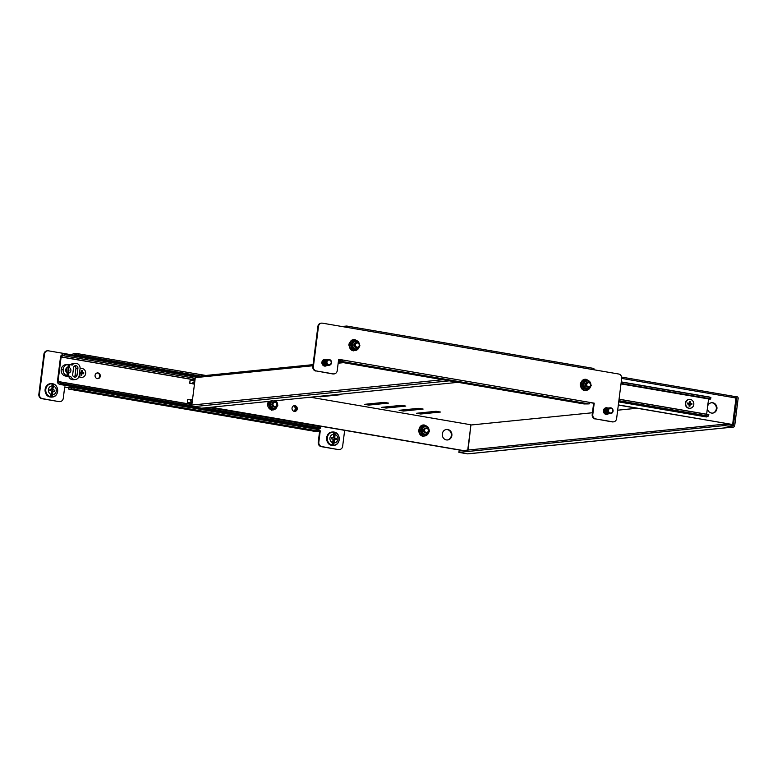 <?xml version="1.0" encoding="UTF-8"?>
<svg xmlns="http://www.w3.org/2000/svg" width="777" height="777" viewBox="0 0 777 777"><rect width="100%" height="100%" fill="white"/><g stroke="black" fill="none" stroke-linecap="round" stroke-linejoin="round"><path stroke-width="1.17" d="M428.36 430.74A2.088 1.904 -95.8 0 1 426.214 432.478A2.088 1.904 -95.8 0 1 424.582 430.089A2.088 1.904 -95.8 0 1 426.728 428.35A2.088 1.904 -95.8 0 1 428.36 430.74M426.087 432.789A2.399 2.185 -95.8 0 1 426.146 428.04A2.399 2.185 -95.8 0 1 428.554 430.798A2.399 2.185 -95.8 0 1 426.087 432.789M426.583 432.818L426.622 432.808A2.399 2.185 -95.8 0 1 426.583 432.818A2.399 2.185 -95.8 0 1 424.184 430.06A2.399 2.185 -95.8 0 1 426.126 428.04L426.107 428.04M426.466 432.818A2.399 2.185 -95.8 0 1 423.931 430.079A2.399 2.185 -95.8 0 1 425.981 428.059M426.301 432.838L426.34 432.838A2.399 2.185 -95.8 0 1 423.892 430.089A2.399 2.185 -95.8 0 1 425.835 428.069L425.815 428.069M426.175 432.847A2.399 2.185 -95.8 0 1 423.65 430.108A2.399 2.185 -95.8 0 1 425.699 428.088M426.058 432.867L426.019 432.867A2.399 2.185 -95.8 0 1 423.611 430.118A2.399 2.185 -95.8 0 1 425.553 428.098L425.534 428.098M339.267 449.524A3.836 3.496 -95.8 0 1 338.112 449.543L321.222 446.639A3.836 3.496 -95.8 0 1 318.23 442.259L318.823 442.2L320.26 430.817L318.56 430.526M318.823 442.2A3.836 3.496 84.2 0 0 321.814 446.581L321.222 446.639M338.112 449.543L321.814 446.581M338.704 449.485A3.836 3.496 84.2 0 0 342.647 446.289L344.658 430.341M59.887 401.573A3.836 3.496 -95.8 0 1 58.731 401.583L41.841 398.679A3.836 3.496 -95.8 0 1 38.85 394.298L39.442 394.24L44.522 354.011A3.836 3.496 84.2 0 1 48.465 350.825L197.144 376.34M39.442 394.24A3.836 3.496 84.2 0 0 42.424 398.62L41.841 398.679M58.731 401.583L42.424 398.62M59.324 401.524A3.836 3.496 84.2 0 0 63.267 398.329L64.705 386.956L69.036 387.704L64.685 387.111M318.23 442.259L319.668 430.885L318.541 430.691M38.85 394.298L43.93 354.069A3.836 3.496 -95.8 0 1 47.31 350.835M68.444 387.762A1.447 0.583 -80.3 0 0 68.794 389.122A1.447 0.583 -80.3 0 0 68.852 389.131L71.406 388.869L71.591 387.451L69.036 387.704M317.366 430.876L317.54 429.448L74.106 387.665L73.932 389.083L317.366 430.876L318.473 431.196L315.753 431.507A1.447 0.583 99.7 0 1 315.685 431.507A1.447 0.583 99.7 0 1 315.627 431.488M73.932 389.083L71.406 388.869M317.54 429.448L318.657 429.768L318.473 431.196M71.591 387.451L74.106 387.665M197.193 376.34L73.155 355.06M73.164 355.05L75.719 354.798L75.893 353.37L73.339 353.632A1.447 0.583 -80.3 0 0 72.591 354.963M75.893 353.37L205.847 375.466M78.419 353.593L78.234 355.011L200.534 376M78.234 355.011L75.719 354.798M320.26 430.817L319.668 430.885M326.962 361.985A2.341 2.137 -95.8 0 1 329.37 360.033A2.341 2.137 -95.8 0 1 331.196 362.713A2.341 2.137 -95.8 0 1 328.788 364.666A2.341 2.137 -95.8 0 1 326.962 361.985M329.283 359.528A2.875 2.622 -95.8 0 1 329.215 365.229A2.875 2.622 -95.8 0 1 326.33 361.917A2.875 2.622 -95.8 0 1 329.283 359.528M329.176 365.229A2.875 2.622 -95.8 0 1 326.243 361.927A2.875 2.622 -95.8 0 1 328.593 359.508L328.642 359.498M328.972 365.248A2.875 2.622 -95.8 0 1 325.932 361.956A2.875 2.622 -95.8 0 1 328.399 359.528M328.778 365.268A2.875 2.622 -95.8 0 1 325.845 361.965A2.875 2.622 -95.8 0 1 328.205 359.547M328.584 365.287A2.875 2.622 -95.8 0 1 325.544 361.995A2.875 2.622 -95.8 0 1 328.011 359.566M328.389 365.307A2.875 2.622 -95.8 0 1 325.456 362.004A2.875 2.622 -95.8 0 1 327.807 359.586M328.185 365.326A2.875 2.622 -95.8 0 1 325.145 362.033A2.875 2.622 -95.8 0 1 327.612 359.615M327.991 365.355A2.875 2.622 -95.8 0 1 325.058 362.043A2.875 2.622 -95.8 0 1 327.418 359.625M327.797 365.365A2.875 2.622 -95.8 0 1 324.757 362.082A2.875 2.622 -95.8 0 1 327.214 359.654M327.603 365.394A2.875 2.622 -95.8 0 1 324.669 362.082A2.875 2.622 -95.8 0 1 327.02 359.664M327.399 365.404A2.875 2.622 -95.8 0 1 324.359 362.121A2.875 2.622 -95.8 0 1 326.826 359.693M327.204 365.433A2.875 2.622 -95.8 0 1 324.271 362.131A2.875 2.622 -95.8 0 1 326.631 359.702M327.01 365.443A2.875 2.622 -95.8 0 1 323.97 362.16A2.875 2.622 -95.8 0 1 326.427 359.732M326.816 365.472A2.875 2.622 -95.8 0 1 323.883 362.169A2.875 2.622 -95.8 0 1 326.233 359.741A3.361 3.059 84.2 0 0 321.921 362.247A3.361 3.059 84.2 0 0 326.806 365.472M326.612 365.481A2.875 2.622 -95.8 0 1 323.572 362.199A2.875 2.622 -95.8 0 1 326.039 359.77M326.418 365.511A2.875 2.622 -95.8 0 1 323.485 362.208A2.875 2.622 -95.8 0 1 325.845 359.79M324.99 366.122A3.361 3.059 -95.8 0 0 326.223 365.52A2.875 2.622 -95.8 0 1 323.183 362.237A2.875 2.622 -95.8 0 1 325.641 359.809A3.361 3.059 -95.8 0 0 324.32 359.469M325.981 365.549L326.068 365.549A2.875 2.622 -95.8 0 1 323.096 362.247A2.875 2.622 -95.8 0 1 325.446 359.829M325.825 365.569A2.875 2.622 -95.8 0 1 322.785 362.276A2.875 2.622 -95.8 0 1 325.252 359.848M325.68 365.588L325.592 365.598A2.875 2.622 -95.8 0 1 322.698 362.286A2.875 2.622 -95.8 0 1 325.058 359.868L325.009 359.868M325.437 365.608A2.875 2.622 -95.8 0 1 322.397 362.315A2.875 2.622 -95.8 0 1 324.854 359.887M612.752 411.043A2.341 2.137 -95.8 0 1 610.343 412.995A2.341 2.137 -95.8 0 1 608.508 410.314A2.341 2.137 -95.8 0 1 610.926 408.362A2.341 2.137 -95.8 0 1 612.752 411.043M610.12 413.529A2.875 2.622 -95.8 0 1 610.188 407.828A2.875 2.622 -95.8 0 1 613.072 411.14A2.875 2.622 -95.8 0 1 610.12 413.529M610.722 413.558A2.875 2.622 -95.8 0 1 607.789 410.256A2.875 2.622 -95.8 0 1 610.149 407.838M610.528 413.578A2.875 2.622 -95.8 0 1 607.488 410.285A2.875 2.622 -95.8 0 1 609.945 407.857M610.333 413.597A2.875 2.622 -95.8 0 1 607.4 410.295A2.875 2.622 -95.8 0 1 609.751 407.876M610.13 413.617A2.875 2.622 -95.8 0 1 607.09 410.324A2.875 2.622 -95.8 0 1 609.557 407.896M609.935 413.636A2.875 2.622 -95.8 0 1 607.002 410.334A2.875 2.622 -95.8 0 1 609.362 407.915M609.741 413.655A2.875 2.622 -95.8 0 1 606.701 410.363A2.875 2.622 -95.8 0 1 609.158 407.935M609.547 413.675A2.875 2.622 -95.8 0 1 606.614 410.373A2.875 2.622 -95.8 0 1 608.964 407.954M609.343 413.694A2.875 2.622 -95.8 0 1 606.303 410.402A2.875 2.622 -95.8 0 1 608.77 407.983M609.149 413.723A2.875 2.622 -95.8 0 1 606.215 410.411A2.875 2.622 -95.8 0 1 608.576 407.993M608.954 413.733A2.875 2.622 -95.8 0 1 605.914 410.45A2.875 2.622 -95.8 0 1 608.372 408.022M608.712 413.762L608.799 413.752A2.875 2.622 -95.8 0 1 605.827 410.45A2.875 2.622 -95.8 0 1 608.177 408.032M608.556 413.772A2.875 2.622 -95.8 0 1 605.516 410.489A2.875 2.622 -95.8 0 1 607.983 408.061M605.429 410.499A2.875 2.622 -95.8 0 1 607.779 408.071A3.361 3.059 84.2 0 0 603.467 410.577A3.361 3.059 84.2 0 0 608.352 413.801A2.875 2.622 -95.8 0 1 605.429 410.499M608.168 413.811A2.875 2.622 -95.8 0 1 605.128 410.528A2.875 2.622 -95.8 0 1 607.585 408.1M607.964 413.84A2.875 2.622 -95.8 0 1 605.04 410.538A2.875 2.622 -95.8 0 1 607.391 408.11M606.536 414.452A3.361 3.059 -95.8 0 0 607.769 413.85A2.875 2.622 -95.8 0 1 604.729 410.567A2.875 2.622 -95.8 0 1 607.196 408.139A3.361 3.059 -95.8 0 0 605.866 407.799M607.575 413.879A2.875 2.622 -95.8 0 1 604.642 410.577A2.875 2.622 -95.8 0 1 606.992 408.158M607.381 413.888A2.875 2.622 -95.8 0 1 604.341 410.606A2.875 2.622 -95.8 0 1 606.798 408.178M607.177 413.918A2.875 2.622 -95.8 0 1 604.253 410.615A2.875 2.622 -95.8 0 1 606.604 408.197M606.983 413.937A2.875 2.622 -95.8 0 1 603.943 410.644A2.875 2.622 -95.8 0 1 606.41 408.216M333.042 439.928A1.224 1.117 84.2 0 0 333.148 437.5M327.35 437.655A6.566 5.973 84.2 0 0 332.459 445.153A6.566 5.973 84.2 0 0 339.209 439.695A6.566 5.973 84.2 0 0 334.1 432.197A6.566 5.973 84.2 0 0 327.35 437.655M334.868 432.672A9.557 3.827 -80.3 0 1 335.14 434.479A4.371 3.982 -95.8 0 1 334.071 442.977A9.557 3.827 -80.3 0 1 333.323 444.891A6.235 5.682 84.2 0 1 331.934 444.648A9.557 3.827 -80.3 0 0 332.682 442.744A4.371 3.982 -95.8 0 1 333.76 434.246A9.557 3.827 -80.3 0 0 333.479 432.439A6.235 5.682 84.2 0 1 334.868 432.672L334.227 437.752A1.301 1.185 84.2 0 0 334.159 437.674L334.275 436.732L333.382 437.198M335.14 434.479L334.751 437.587A1.389 1.263 -95.8 0 1 335.091 438.131L336.422 438.354L336.256 439.704L334.916 439.471A1.389 1.263 -95.8 0 1 334.46 439.869L334.071 442.977M332.993 440.277L333.76 440.812L332.945 440.666M333.76 440.812L333.877 439.86L333.401 440.345M333.819 439.539L334.916 439.471M333.877 439.86A1.301 1.185 84.2 0 0 333.964 439.821L334.46 439.869M335.091 438.131L333.993 438.189L334.324 439.51M334.751 437.587L334.227 437.752M333.459 436.587L334.275 436.732M331.575 437.519L332.906 437.752L331.575 437.519L331.4 438.869L332.741 439.092A1.389 1.263 -95.8 0 0 333.08 439.636L332.682 442.744M332.906 437.752A1.389 1.263 -95.8 0 1 333.362 437.354L333.76 434.246M332.148 437.878A1.224 1.117 84.2 0 0 331.896 438.947M331.662 437.791L331.526 438.888M336.422 438.354L334.479 438.277M333.964 439.821L333.323 444.891M690.5 404.467A1.02 0.932 84.2 0 1 690.093 404.798L689.908 406.235L689.014 406.08L689.199 404.642A1.02 0.932 84.2 0 1 688.888 404.186L687.567 403.962L687.694 402.981L689.005 403.214A1.02 0.932 84.2 0 1 689.422 402.884L689.597 401.447L690.491 401.592L690.316 403.03A1.02 0.932 84.2 0 1 690.627 403.486L691.938 403.71L691.812 404.691L689.082 404.545A0.816 0.748 84.2 0 0 688.878 403.234M689.112 399.427A4.458 4.06 84.2 0 0 688.801 408.275A4.458 4.06 84.2 0 0 690.005 408.284M690.306 399.436A4.458 4.06 84.2 0 0 685.693 403.69A4.458 4.06 84.2 0 0 690.199 408.275A4.458 4.06 84.2 0 0 690.306 399.436M690.627 403.486L689.199 403.574L689.306 404.535M691.938 403.71L689.422 403.613M687.694 402.981L689.005 403.214M689.063 403.146L690.316 403.03M688.033 403.37A0.816 0.748 84.2 0 0 687.81 404.001M687.732 403.991L687.81 403.331M690.093 404.798L688.917 404.681M689.908 406.235L689.121 405.215M690.491 401.592L689.432 402.797M587.781 382.459A2.38 2.166 84.2 0 0 585.266 384.43A2.38 2.166 84.2 0 0 587.451 387.179M588.354 387.218A2.399 2.185 -95.8 0 1 585.819 384.479A2.399 2.185 -95.8 0 1 587.868 382.459A2.399 2.185 84.2 0 0 585.256 384.43A2.399 2.185 84.2 0 0 587.519 387.199M581.74 384.226L583.226 384.129L584.663 382.391A3.836 3.496 84.2 0 0 586.946 388.587A3.836 3.496 84.2 0 0 590.666 383.42A3.836 3.496 84.2 0 0 584.663 382.391L585.703 380.691L584.547 380.808L582.07 384.246L583.595 388.383L587.548 389.296L583.342 388.568L581.74 384.226L584.343 380.604L585.207 380.74M586.47 386.587A2.01 1.836 -95.8 0 1 586.616 382.935M583.342 388.568L584.751 388.267L583.226 384.129M587.548 389.296L588.752 388.947L591.229 385.509L589.704 381.381L585.703 380.691M588.752 388.947L584.751 388.267M590.539 385.11A2.088 1.904 -95.8 0 1 588.383 386.849A2.088 1.904 -95.8 0 1 586.752 384.46A2.088 1.904 -95.8 0 1 588.908 382.721A2.088 1.904 -95.8 0 1 590.539 385.11M588.801 387.179L588.762 387.179A2.399 2.185 -95.8 0 1 586.392 384.421A2.399 2.185 -95.8 0 1 588.859 382.43A2.399 2.185 -95.8 0 1 588.801 387.179A2.399 2.185 -95.8 0 1 586.353 384.43A2.399 2.185 -95.8 0 1 588.296 382.41L588.315 382.41M588.636 387.189A2.399 2.185 -95.8 0 1 586.111 384.45A2.399 2.185 -95.8 0 1 588.15 382.43M588.51 387.208L588.471 387.208A2.399 2.185 -95.8 0 1 586.072 384.45A2.399 2.185 -95.8 0 1 588.014 382.439L588.034 382.439M588.228 387.237L588.189 387.237A2.399 2.185 -95.8 0 1 585.78 384.479A2.399 2.185 -95.8 0 1 587.733 382.469L587.713 382.469M585.644 385.645A2.399 2.185 -95.8 0 1 585.916 383.459M585.499 385.13A2.399 2.185 -95.8 0 1 585.693 383.819M357.051 347.513A2.399 2.185 -95.8 0 1 354.516 344.774A2.399 2.185 -95.8 0 1 356.565 342.754A2.399 2.185 84.2 0 0 353.953 344.726A2.399 2.185 84.2 0 0 356.148 347.474M356.478 342.764A2.38 2.166 84.2 0 0 353.962 344.726A2.38 2.166 84.2 0 0 356.216 347.494M350.437 344.522L351.923 344.425L353.36 342.686A3.836 3.496 84.2 0 0 355.643 348.883A3.836 3.496 84.2 0 0 359.362 343.716A3.836 3.496 84.2 0 0 353.36 342.686L354.399 340.986L353.244 341.103L350.767 344.541L352.292 348.679L356.245 349.592L352.039 348.873L350.437 344.522L353.04 340.899L353.904 341.035M355.167 346.882A2.01 1.836 -95.8 0 1 355.312 343.23M352.039 348.873L353.448 348.562L351.923 344.425M356.245 349.592L357.449 349.242L359.926 345.804L358.401 341.676L354.399 340.986M357.449 349.242L353.448 348.562M359.227 345.406A2.088 1.904 -95.8 0 1 357.08 347.144A2.088 1.904 -95.8 0 1 355.448 344.755A2.088 1.904 -95.8 0 1 357.605 343.016A2.088 1.904 -95.8 0 1 359.227 345.406M357.498 347.474L357.459 347.484A2.399 2.185 -95.8 0 1 357.459 347.484A2.399 2.185 -95.8 0 1 355.089 344.716A2.399 2.185 -95.8 0 1 357.556 342.725A2.399 2.185 -95.8 0 1 357.498 347.474A2.399 2.185 -95.8 0 1 355.05 344.726A2.399 2.185 -95.8 0 1 356.993 342.706L357.012 342.706M357.333 347.484A2.399 2.185 -95.8 0 1 354.807 344.745A2.399 2.185 -95.8 0 1 356.847 342.725M357.206 347.504L357.167 347.504A2.399 2.185 -95.8 0 1 354.768 344.755A2.399 2.185 -95.8 0 1 356.711 342.735L356.73 342.735M356.925 347.533L356.886 347.533A2.399 2.185 -95.8 0 1 354.477 344.784A2.399 2.185 -95.8 0 1 356.429 342.764L356.41 342.764M354.341 345.94A2.399 2.185 -95.8 0 1 354.613 343.755M354.195 345.425A2.399 2.185 -95.8 0 1 354.39 344.114M80.944 373.611A0.816 0.748 84.2 0 0 80.73 372.309M80.963 368.502A4.458 4.06 84.2 0 0 80.07 368.657M78.953 376.612A4.458 4.06 84.2 0 0 81.857 377.369M79.04 376.321A4.458 4.06 84.2 0 0 85.674 373.057A4.458 4.06 84.2 0 0 80.06 368.764M79.642 372.076L80.866 372.29A1.02 0.932 84.2 0 1 81.274 371.96L81.459 370.522L82.343 370.678L82.168 372.115A1.02 0.932 84.2 0 1 82.479 372.572L83.79 372.795L83.663 373.766L82.352 373.543A1.02 0.932 84.2 0 1 81.944 373.873L81.76 375.31L80.866 375.155L81.051 373.718A1.02 0.932 84.2 0 1 80.74 373.261L79.516 373.057M82.479 372.572L81.051 372.649L81.158 373.611M83.79 372.795L81.274 372.688M79.613 372.27L80.866 372.29M80.934 373.62L82.352 373.543M80.915 372.222L82.168 372.115M79.885 372.445A0.816 0.748 84.2 0 0 79.662 373.077M79.584 373.067L79.662 372.416M81.944 373.873L80.769 373.756M81.76 375.31L80.973 374.3M82.343 370.678L81.284 371.872M67.725 364.471A5.662 5.157 84.2 0 1 68.998 364.52L72.232 365.073A4.701 4.283 -95.8 0 1 76.224 363.345L76.399 363.374A4.701 4.283 -95.8 0 1 80.06 368.735L79.196 375.553A4.701 4.283 -95.8 0 1 74.369 379.467L74.194 379.438A4.701 4.283 -95.8 0 1 70.794 376.437L65.598 376.078A5.662 5.157 84.2 0 1 61.189 369.619L61.218 369.425A5.662 5.157 84.2 0 1 65.754 364.675L67.725 364.471A5.662 5.157 84.2 0 0 63.18 369.23L63.16 369.415A5.662 5.157 84.2 0 0 67.56 375.874L65.598 376.078M70.639 364.801A4.701 4.283 -95.8 0 1 73.203 363.5L75.175 363.306M75.427 379.506L73.456 379.7A4.701 4.283 -95.8 0 1 72.397 379.662L72.232 379.632A4.701 4.283 -95.8 0 1 68.823 376.631M68.327 368.599A2.875 2.622 -95.8 0 1 67.793 372.805M74.495 366.035A2.302 2.098 -95.8 0 1 75.923 368.57L75.068 375.378A2.302 2.098 -95.8 0 1 74.136 376.971M69.318 367.579A2.875 2.622 -95.8 0 1 68.629 373.057L68.376 375.048L66.987 374.815L67.24 372.814A2.875 2.622 -95.8 0 1 67.929 367.346L68.182 365.345L69.571 365.588L69.318 367.579L68.444 367.667M74.67 377.098L74.495 377.068A2.302 2.098 -95.8 0 1 72.698 374.436L73.562 367.628A2.302 2.098 -95.8 0 1 75.932 365.705L76.097 365.744A2.302 2.098 -95.8 0 1 77.894 368.366L77.03 375.184A2.302 2.098 -95.8 0 1 74.67 377.098M70.794 376.437L67.56 375.874M68.629 373.057L67.754 373.145M69.571 365.588L68.697 365.676M293.813 411.247A2.875 2.622 84.2 0 0 294.007 405.74M293.628 411.169A2.875 2.622 84.2 0 0 293.599 405.876M193.366 382.634L192.822 382.459L192.987 384.023A3.361 1.34 -80.3 0 0 193.075 384.042A3.361 1.34 -80.3 0 0 193.968 383.537L194.551 383.45M193.269 382.614A1.913 0.767 -80.3 0 0 193.318 382.624A1.913 0.767 -80.3 0 0 193.832 382.342L193.959 382.167A3.361 1.34 -80.3 0 1 194.706 381.653L194.784 381.643M192.269 401.524L192.045 401.524A3.361 1.34 -80.3 0 1 191.56 401.155L191.472 401.01A1.913 0.767 -80.3 0 0 191.191 400.796A1.913 0.767 -80.3 0 0 190.967 400.845L191.395 400.913M192.463 399.98L191.919 399.747A3.361 1.34 -80.3 0 0 191.433 399.378A3.361 1.34 -80.3 0 0 191.045 399.456L190.54 399.699L190.472 401.087L190.967 400.845M191.666 401.291L190.472 401.087M192.822 382.459L193.551 382.585M187.675 402.739L191.375 402.719L192.045 403.312M191.317 403.185L189.491 402.554M187.335 402.68L187.743 399.456L187.276 403.244L189.423 403.03M192.016 403.496L189.238 403.477M191.375 402.719L192.104 402.845M195.056 379.448L190.316 379.37L189.598 383.187L192.579 383.692M194.998 379.924L194.328 379.322M192.443 379.157L194.269 379.798M192.385 379.632L190.21 379.943L193.667 380.536M192.793 380.011A0.573 0.524 -95.8 0 1 192.531 380.031L193.628 380.351M194.978 380.099L193.628 379.895A2.253 2.253 0 0 0 194.425 381.75M192.589 383.644L189.802 383.158L190.21 379.943M187.743 399.456L190.53 399.941M192.939 379.157L194.24 378.37L193.628 379.225M194.24 378.37L194.133 379.293M189.578 403.428L189.928 404.234M190.792 404.39L190.365 403.35M191.297 404.477L190.87 403.312M212.451 408.1L212.267 407.614M213.141 407.76L213.325 408.255M213.636 407.847L213.821 408.343M223.844 410.062L223.659 409.566M224.534 409.722L224.708 410.207M225.029 409.809L225.213 410.295M234.965 411.936L229.642 410.596M234.975 411.975L234.79 411.48M235.664 411.635L235.849 412.121M236.169 411.713L236.344 412.208M257.498 415.841L257.313 415.345M258.187 415.501L258.372 415.986M258.692 415.578L258.867 416.074M268.871 417.754L263.296 416.375M246.367 413.927L246.183 413.432M247.057 413.587L247.241 414.073M247.552 413.675L247.737 414.16M268.891 417.793L268.706 417.307M269.58 417.453L269.765 417.939M270.075 417.54L270.26 418.026M97.096 372.97A2.875 2.622 -95.8 0 1 97.669 378.652M100.272 376.223A2.875 2.622 84.2 0 0 97.387 372.921A2.875 2.622 84.2 0 0 95.076 375.34A2.875 2.622 84.2 0 0 97.96 378.642A2.875 2.622 84.2 0 0 100.272 376.223M191.385 379.263L61.14 356.905L63.005 355.264A1.913 0.767 -80.3 0 1 63.374 355.128A1.913 0.767 -80.3 0 1 63.607 355.264L64.073 355.827L64.491 354.516L64.015 353.953A3.361 1.34 -80.3 0 0 63.617 353.71A3.361 1.34 -80.3 0 0 62.976 353.953L61.101 355.594A1.535 0.612 -80.3 0 0 60.509 357.061L57.42 381.536A1.535 0.612 -80.3 0 0 57.653 382.915L59.149 384.217A3.361 1.34 -80.3 0 0 59.45 384.372A3.361 1.34 -80.3 0 0 60.217 384.003L60.761 382.07L60.13 382.74A1.913 0.767 -80.3 0 1 59.693 382.954A1.913 0.767 -80.3 0 1 59.518 382.867L58.022 381.565L189.909 404.205M274.417 418.706L317.948 425.757M61.14 356.905L58.022 381.565M208.79 407.478L320.658 426.68L320.114 428.613A3.361 1.34 99.7 0 1 319.337 428.982L59.45 384.372M320.746 427.942L204.215 407.935M191.919 405.827L60.849 383.333M191.88 404.574L60.761 382.07M64.491 354.516L195.513 377.01M64.073 355.827L195.202 378.341M68.726 365.443L67.531 374.902M67.123 367.599L66.531 372.3M349.601 342.89A2.875 2.622 84.2 0 0 349.223 346.124M580.905 382.595A2.875 2.622 84.2 0 0 580.526 385.829M333.848 373.912A3.836 3.496 -95.8 0 1 332.692 373.931L333.284 373.863A3.836 3.496 84.2 0 0 337.228 370.678L338.665 359.295L594.22 403.166L592.783 414.539A3.836 3.496 84.2 0 0 595.774 418.929L612.664 421.824A3.836 3.496 84.2 0 0 616.608 418.628L621.687 378.409A3.836 3.496 84.2 0 0 618.706 374.019L322.426 323.164A3.836 3.496 84.2 0 0 318.483 326.359L313.403 366.589A3.836 3.496 84.2 0 0 316.394 370.969L333.284 373.863M316.394 370.969L332.692 373.931M315.802 371.027A3.836 3.496 -95.8 0 1 312.81 366.647L313.403 366.589M318.483 326.359L317.89 326.418L312.81 366.647M317.89 326.418A3.836 3.496 -95.8 0 1 321.27 323.183M613.238 421.872A3.836 3.496 -95.8 0 1 612.072 421.882L612.664 421.824M595.774 418.929L612.072 421.882M595.182 418.988A3.836 3.496 -95.8 0 1 592.2 414.607L592.783 414.539M589.869 402.583L593.638 403.224L592.2 414.607M338.646 359.46L342.997 360.042A1.447 0.583 -80.3 0 1 342.22 361.528L339.5 361.849L340.608 362.169L584.042 403.953L589.121 403.914A1.447 0.583 99.7 0 0 589.889 402.418M342.404 360.11L339.85 360.373L339.666 361.791M347.115 327.408A1.447 0.583 -80.3 0 0 346.765 326.039A1.447 0.583 -80.3 0 0 346.707 326.039L344.153 326.291L344.075 326.884M346.833 326.058L593.599 368.415A1.447 0.583 99.7 0 1 593.667 368.415A1.447 0.583 99.7 0 1 594.016 369.784M593.638 403.224L594.22 403.166M51.913 388.267L52.729 388.403L52.603 389.345A1.301 1.185 84.2 0 1 52.681 389.423L53.312 384.353A9.557 3.827 99.7 0 1 53.594 386.15A4.371 3.982 -95.8 0 1 52.515 394.648A9.557 3.827 99.7 0 1 51.777 396.561A6.235 5.682 84.2 0 1 50.388 396.319A9.557 3.827 99.7 0 0 51.136 394.415L51.525 391.307A1.389 1.263 -95.8 0 1 51.185 390.773L49.854 390.54L50.019 389.199L50.592 389.549A1.224 1.117 84.2 0 0 50.34 390.627M57.663 391.365A6.566 5.973 84.2 0 0 52.554 383.867A6.566 5.973 84.2 0 0 45.804 389.326A6.566 5.973 84.2 0 0 50.913 396.824A6.566 5.973 84.2 0 0 57.663 391.365M51.136 394.415A4.371 3.982 -95.8 0 1 52.205 385.916A9.557 3.827 99.7 0 0 51.933 384.11A6.235 5.682 84.2 0 1 53.312 384.353M50.019 389.199L51.36 389.423A1.389 1.263 -95.8 0 1 51.816 389.024L52.205 385.916M50.592 389.549L51.36 389.423M52.603 389.345L52.729 388.403M51.447 391.948L52.214 392.482L51.399 392.336M52.214 392.482L52.331 391.53L51.855 392.016M52.681 389.423L53.594 386.15M53.205 389.267A1.389 1.263 -95.8 0 1 53.535 389.801L52.447 389.86A1.224 1.117 84.2 0 0 51.593 389.17M51.486 391.608A1.224 1.117 84.2 0 0 52.273 391.21L54.711 391.375L54.876 390.025M53.37 391.142A1.389 1.263 -95.8 0 1 52.914 391.54L52.418 391.491A1.301 1.185 84.2 0 1 52.331 391.53M52.515 394.648L52.914 391.54M52.273 391.21A1.224 1.117 84.2 0 0 52.447 389.86L53.535 389.801M52.768 391.181L52.923 389.947M50.117 389.462L49.971 390.559M51.777 396.561L52.418 391.491M708.575 398.941L706.643 414.219M706.342 416.938L618.725 401.894L706.274 416.928A1.535 0.612 99.7 0 0 706.342 416.938L706.682 416.899A3.361 1.34 99.7 0 0 707.42 416.385L707.556 416.219A1.913 0.767 99.7 0 1 707.837 415.967M709.187 397.028A3.361 1.34 99.7 0 1 709.333 397.028A3.361 1.34 99.7 0 1 709.722 397.261M621.231 382.07L710.916 397.465L710.343 399.106A3.361 1.34 99.7 0 1 709.945 399.174L620.998 383.906M710.838 398.854L621.056 383.44M708.226 414.5A3.361 1.34 99.7 0 1 708.313 414.51A3.361 1.34 99.7 0 1 708.391 414.529L708.566 416.093L618.88 400.699M619.055 399.271L708.847 414.685M273.533 402.156A2.38 2.166 84.2 0 0 274.009 406.847M273.883 402.078A2.399 2.185 84.2 0 0 273.786 406.837A2.399 2.185 84.2 0 0 274.368 406.857M271.212 400.476L268.725 403.923L270.25 408.051L274.213 408.964L269.998 408.246L268.395 403.894L270.377 401.262M272.445 401.049A3.836 3.496 84.2 0 0 273.601 408.255A3.836 3.496 84.2 0 0 275 400.796M268.395 403.894L269.881 403.807L272.358 400.359M269.998 408.246L271.406 407.935L269.881 403.807M274.213 408.964L275.408 408.624L277.884 405.176L276.359 401.049L274.563 400.689M275.408 408.624L271.406 407.935M425.136 428.185A2.38 2.166 84.2 0 0 425.611 432.867M425.485 428.108A2.399 2.185 84.2 0 0 425.388 432.857A2.399 2.185 84.2 0 0 425.971 432.876M419.998 429.924L421.484 429.827L422.921 428.088A3.836 3.496 84.2 0 0 425.204 434.285A3.836 3.496 84.2 0 0 428.923 429.118A3.836 3.496 84.2 0 0 422.921 428.088L423.97 426.388L422.814 426.505L420.328 429.943L421.853 434.071L425.815 434.994L421.6 434.265L419.998 429.924L422.61 426.291L423.465 426.437M421.6 434.265L423.009 433.954L421.484 429.827M425.815 434.994L427.01 434.644L429.487 431.206L427.972 427.068L423.97 426.388M427.01 434.644L423.009 433.954M294.056 405.72A2.875 2.622 -95.8 0 1 294.629 411.412M294.279 411.373A2.875 2.622 84.2 0 0 297.261 408.624A2.875 2.622 84.2 0 0 294.347 405.672A2.875 2.622 84.2 0 0 294.279 411.373M711.334 402.748A5.274 4.808 -95.8 0 1 712.392 413.218M707.692 405.915A5.274 4.808 -95.8 0 1 716.967 408.119A5.274 4.808 -95.8 0 1 707.381 408.401M446.28 429.496A5.274 4.808 -95.8 0 1 447.338 439.976M446.445 439.918A5.274 4.808 84.2 0 0 451.913 434.877A5.274 4.808 84.2 0 0 446.581 429.458A5.274 4.808 84.2 0 0 446.445 439.918M618.346 404.904L732.633 424.524L735.984 398.028A1.447 0.583 99.7 0 1 735.984 398.028A1.447 0.583 99.7 0 0 735.634 396.658L621.649 377.098L735.566 396.658A1.447 0.583 99.7 0 1 735.634 396.658L737.023 396.746A1.447 1.321 84.2 0 1 738.15 398.397L734.683 425.835A1.447 1.321 84.2 0 1 733.197 427.039L724.543 425.553L724.718 424.135L459.081 450.951L458.896 452.369L467.55 453.855A1.447 1.321 -95.8 0 0 467.88 453.865L733.517 427.049M384.129 402.369L388.461 403.108L368.784 405.099L364.452 404.351L384.129 402.369M401.456 405.341L405.788 406.08L386.111 408.071L381.779 407.323L401.456 405.341M418.784 408.313L423.115 409.061L403.438 411.043L399.106 410.305L418.784 408.313M468.045 450.038L470.911 424.932M621.687 378.409L736.839 398.164L733.381 425.611L724.718 424.135M318.269 396.425L320.27 396.765L339.947 394.784L337.946 394.434M440.433 412.033L420.765 414.015L416.433 413.277L436.111 411.286L440.433 412.033M313.063 364.646L196.455 376.418A1.447 1.321 -95.8 0 0 195.289 377.632L191.822 405.06L442.871 379.72M735.984 398.018L736.169 396.6M471.202 424.98L592.433 412.752L471.202 424.98M736.849 398.174L735.955 398.251L736.849 398.174M732.633 424.524L618.327 405.06M310.363 397.222L470.93 424.786L310.402 397.222M470.93 424.786L467.735 450.077M462.626 450.592L210.47 407.303M463.218 450.534L211.062 407.245M458.012 382.323L201.602 408.197L192.949 406.721A1.447 1.321 -95.8 0 1 191.822 405.06M724.543 425.553L458.896 452.369M320.27 396.765L320.338 396.212M420.765 414.015L420.911 412.82M403.438 411.043L403.584 409.848M386.111 408.071L386.256 406.876M368.784 405.099L368.929 403.904M276.758 404.72A2.088 1.904 -95.8 0 1 274.611 406.458A2.088 1.904 -95.8 0 1 272.98 404.069A2.088 1.904 -95.8 0 1 275.126 402.331A2.088 1.904 -95.8 0 1 276.758 404.72M274.485 406.769A2.399 2.185 -95.8 0 1 274.543 402.02A2.399 2.185 -95.8 0 1 276.942 404.768A2.399 2.185 -95.8 0 1 274.485 406.769M274.98 406.789L275.019 406.789A2.399 2.185 -95.8 0 1 272.572 404.03A2.399 2.185 -95.8 0 1 274.524 402.02L274.504 402.02M274.864 406.798A2.399 2.185 -95.8 0 1 272.329 404.059A2.399 2.185 -95.8 0 1 274.378 402.039M274.737 406.818L274.699 406.818A2.399 2.185 -95.8 0 1 272.29 404.059A2.399 2.185 -95.8 0 1 274.232 402.049L274.213 402.049M274.572 406.827A2.399 2.185 -95.8 0 1 272.047 404.089A2.399 2.185 -95.8 0 1 274.096 402.068M274.456 406.847L274.417 406.847A2.399 2.185 -95.8 0 1 272.008 404.089A2.399 2.185 -95.8 0 1 273.951 402.078L273.97 402.068M315.753 431.507L68.852 389.131M44.522 354.011L43.93 354.069M324.436 359.945A2.875 2.622 84.2 0 0 322.057 361.596M322.358 364.491A2.875 2.622 84.2 0 0 325.009 365.637M325.738 365.578A3.118 2.836 -95.8 0 1 323.873 365.88M323.271 359.926A3.118 2.836 -95.8 0 1 325.155 359.858M603.904 412.82A2.875 2.622 84.2 0 0 606.565 413.966M604.827 408.255A3.118 2.836 -95.8 0 1 606.711 408.187M607.284 413.908A3.118 2.836 -95.8 0 1 605.429 414.209M605.992 408.275A2.875 2.622 84.2 0 0 603.612 409.926M333.974 432.061A6.711 6.119 84.2 0 0 332.459 432.012A6.711 6.119 84.2 0 0 327.02 438.471A6.711 6.119 84.2 0 0 332.303 445.318A6.711 6.119 84.2 0 0 333.809 445.367A6.711 6.119 84.2 0 0 339.16 440.035M332.265 432.031A6.711 6.119 84.2 0 0 332.061 432.051A6.711 6.119 84.2 0 0 326.612 438.519A6.711 6.119 84.2 0 0 331.896 445.357A6.711 6.119 84.2 0 0 333.411 445.406A6.711 6.119 84.2 0 0 333.605 445.386M338.772 436.169A6.711 6.119 84.2 0 0 334.013 432.07L332.061 432.051C325.039 432.352 324.883 444.58 331.876 445.357L333.809 445.367C340.831 445.075 340.986 432.847 333.993 432.061M589.306 381.284A5.332 4.856 84.2 0 0 581.031 384.129A5.332 4.856 84.2 0 0 590.423 386.868M358.003 341.579A5.332 4.856 84.2 0 0 349.728 344.425A5.332 4.856 84.2 0 0 359.12 347.164M72.232 379.632L74.194 379.438M72.397 379.662L74.369 379.467M63.18 369.23L61.218 369.425M63.16 369.415L61.189 369.619M77.03 375.184L75.068 375.378M77.894 368.366L75.923 368.57M76.097 365.744L74.767 365.87M75.932 365.705L74.903 365.812M193.968 383.537L194.532 383.634M192.482 399.844L191.919 399.747M193.638 380.429L190.258 379.846M192.531 380.031L193.318 379.953M189.646 403.486L190.433 403.409M61.101 357.002L191.025 379.302M317.9 426.087L274.466 418.628M268.842 417.667L263.073 416.676M257.449 415.714L251.942 414.763M246.319 413.801L240.549 412.81M234.926 411.849L229.419 410.897M223.795 409.935L218.026 408.945M212.403 407.983L209.227 407.43M189.879 404.108L58.013 381.478M63.005 355.264L63.704 355.38M208.916 407.469L212.432 408.071M217.978 409.023L223.825 410.023M240.501 412.888L246.348 413.888M251.894 414.84L257.488 415.802M320.114 428.613L60.217 384.003M64.015 353.953L195.921 376.592M65.656 370.27L65.792 369.25M342.22 361.528L589.121 403.914M57.216 387.84A6.711 6.119 84.2 0 0 52.467 383.741A6.711 6.119 84.2 0 0 50.913 383.683A6.711 6.119 84.2 0 0 45.464 390.151A6.711 6.119 84.2 0 0 50.748 396.989A6.711 6.119 84.2 0 0 52.263 397.037A6.711 6.119 84.2 0 0 57.605 391.705M50.709 383.702A6.711 6.119 84.2 0 0 50.505 383.721A6.711 6.119 84.2 0 0 45.066 390.19A6.711 6.119 84.2 0 0 50.35 397.028A6.711 6.119 84.2 0 0 51.855 397.086A6.711 6.119 84.2 0 0 52.059 397.057M618.842 400.99L707.556 416.219M707.42 416.385L618.813 401.175M706.682 416.899L618.735 401.806M710.343 399.106L621.017 383.77M708.313 414.51L619.065 399.193L708.391 414.529M268.56 401.447A5.332 4.856 84.2 0 0 271.843 409.897A5.332 4.856 84.2 0 0 277.078 406.546M427.573 426.981A5.332 4.856 84.2 0 0 419.289 429.827A5.332 4.856 84.2 0 0 428.681 432.566M636.917 408.255L617.676 410.198L636.965 408.265M195.289 377.632L312.927 365.753M338.17 363.209L343.531 362.665M192.949 406.721L449.359 380.837M733.197 427.039L467.55 453.855M68.794 389.122L315.685 431.507M339.568 449.514L338.976 449.572M47.601 350.796L47.008 350.854M60.188 401.554L59.596 401.612M325.281 365.627L324.747 365.676M324.708 359.897L324.164 359.955M606.254 408.226L605.72 408.284M606.827 413.956L606.293 414.005M590.714 386.422L584.935 390.559C578.243 389.763 579.768 377.923 586.382 379.39L589.597 381.352M590.52 383.051L590.054 382.041M359.411 346.717L353.622 350.854C346.94 350.058 348.465 338.218 355.079 339.695L358.284 341.647M359.217 343.347L358.751 342.336M191.433 399.378L192.521 399.572M192.249 401.709A2.253 2.253 0 0 0 190.948 402.651M193.454 379.963L192.667 380.04M196.202 376.466L63.617 353.71M346.765 326.039L593.667 368.415M333.556 373.96L334.149 373.902M320.979 323.193L321.561 323.135M612.936 421.911L613.529 421.853M343.978 326.35L343.92 326.855M339.5 361.849L339.675 360.431M52.263 397.037C59.285 396.746 59.441 384.518 52.447 383.741L50.505 383.721C43.493 384.023 43.337 396.251 50.32 397.028L52.263 397.037M709.333 397.028L621.25 381.905M277.37 406.089L271.591 410.237L267.939 401.505M277.175 402.719L276.719 401.709M428.972 432.119L423.193 436.256C416.511 435.45 418.026 423.62 424.65 425.087L427.855 427.049M428.778 428.739L428.321 427.738M339.685 361.956L338.306 362.092"/></g></svg>
